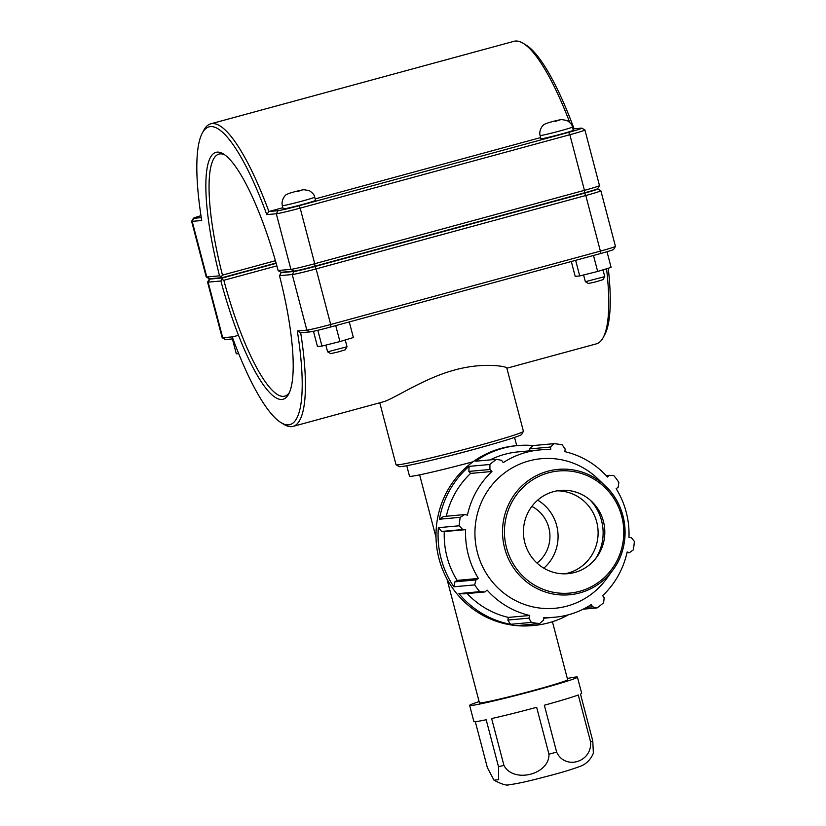 <?xml version="1.0" encoding="UTF-8"?>
<svg xmlns="http://www.w3.org/2000/svg" width="826" height="826" viewBox="0 0 826 826"><rect width="100%" height="100%" fill="white"/><g stroke="black" fill="none" stroke-linecap="round" stroke-linejoin="round"><path stroke-width="1.24" d="M469.643 705.404L473.876 721.563A55.724 2.179 -14.7 0 0 486.184 719.745L498.481 766.621L498.667 779.682L493.989 780.188C501.826 784.339 506.927 785.836 509.291 784.7C516.663 783.864 528.929 781.159 546.089 776.564C561.04 772.785 572.883 769.182 581.618 765.764C583.073 765.196 589.826 761.995 593.367 753.157L592.779 740.963L580.482 694.088A55.724 2.179 -14.7 0 0 581.669 693.282L577.436 677.124A55.724 2.179 165.3 0 1 524.087 693.365A55.724 2.179 165.3 0 1 469.643 705.404A55.724 2.179 165.3 0 1 479.121 701.615M544.344 705.228A55.724 2.179 -14.7 0 0 578.262 694.986L590.559 741.862C592.294 762.171 565.036 770.4 556.641 752.104L544.344 705.228M491.646 718.558A55.724 2.179 -14.7 0 0 536.663 707.314L548.96 754.19C549.6 774.592 513.421 783.626 503.943 765.434L491.646 718.558M493.989 780.188L487.371 767.633L475.311 721.676M567.317 678.476A55.724 2.179 165.3 0 1 577.436 677.124M552.429 621.73L567.638 679.695A45.585 1.786 165.3 0 1 523.983 692.983A45.585 1.786 165.3 0 1 479.441 702.833L446.928 578.902M486.937 445.772A55.724 2.179 165.3 0 1 434.91 459.421M473.112 461.744A55.724 2.179 165.3 0 1 409.51 476.21L406.753 465.709M543.766 618.209L554.865 617.208A83.984 81.733 84.8 0 1 543.869 617.445L543.529 620.171L539.574 623.558L518.769 625.447A90.302 87.886 84.8 0 0 534.112 625.437A90.302 87.886 84.8 0 0 568.36 614.802M458.936 593.564L463.851 593.853L484.945 591.943L479.73 591.684L458.936 593.564A90.302 87.886 84.8 0 0 510.54 624.301L531.335 622.422L528.939 618.147L507.845 620.058L510.54 624.301M467.175 593.553A83.984 81.733 84.8 0 0 508.413 617.414L507.845 620.058M441.652 531.448L462.746 529.538L459.153 525.79L438.358 527.669L441.652 531.448L444.285 531.572A83.984 81.733 84.8 0 0 457.098 580.389L454.878 581.834L453.866 586.78L474.661 584.901L475.972 579.924L454.878 581.834M438.358 527.669A90.302 87.886 84.8 0 0 453.866 586.78M550.601 447.011L553.957 443.676L533.162 445.555L529.497 448.921L550.601 447.011L550.715 449.695A83.984 81.733 84.8 0 0 539.719 449.933L518.398 451.863A83.984 81.733 84.8 0 0 490.055 459.896M529.497 448.921L529.425 450.862M533.162 445.555A90.302 87.886 84.8 0 0 517.819 445.565A90.302 87.886 84.8 0 0 475.683 461.197L496.478 459.308L501.599 460.34L503.251 462.612A83.984 81.733 84.8 0 1 539.719 449.933M468.848 471.409L489.942 469.498L489.901 464.48L469.106 466.37L468.848 471.409L470.634 473.412A83.984 81.733 84.8 0 0 446.308 516.219M469.106 466.37A90.302 87.886 84.8 0 0 439.432 519.224L460.227 517.334L464.646 514.567L443.552 516.477L439.432 519.224M470.634 473.412L491.955 471.481A83.984 81.733 84.8 0 0 467.444 515.135L464.646 514.567M489.942 469.498L491.955 471.481M444.285 531.572L465.616 529.642A83.984 81.733 84.8 0 0 478.419 578.458L475.972 579.924M462.746 529.538L465.616 529.642M457.098 580.389L478.419 578.458M606.077 475.518L613.79 475.549A90.302 87.886 84.8 0 1 618.86 482.332L618.158 487.247L616.155 488.682A83.984 81.733 84.8 0 1 628.968 537.499L631.374 537.643L634.368 541.443A90.302 87.886 84.8 0 1 633.305 549.899L629.484 552.615L626.944 552.842M484.945 591.943L487.113 590.094A83.984 81.733 84.8 0 0 529.734 615.484L528.939 618.147M609.185 475.239L607.461 477.036A83.984 81.733 84.8 0 0 564.839 451.657L565.18 449.034L562.186 444.811A90.302 87.886 84.8 0 0 553.957 443.676M508.413 617.414L529.734 615.484M554.865 617.208A83.984 81.733 84.8 0 0 568.587 614.74A83.984 81.733 84.8 0 0 591.333 604.529L592.531 606.831L586.625 607.368M517.819 445.565L515.754 445.751A90.302 87.886 84.8 0 0 435.994 535.733A90.302 87.886 84.8 0 0 516.704 625.633A90.302 87.886 84.8 0 0 532.037 625.623L534.112 625.437M583.208 609.175L597.043 607.926L592.531 606.831M597.043 607.926A90.302 87.886 84.8 0 0 603.62 602.753L604.178 597.673L602.619 595.649A83.984 81.733 84.8 0 0 627.13 551.995L629.484 552.615M567.07 606.088A75.094 73.08 84.8 0 0 606.842 578.386L613.109 569.703A62.952 61.269 84.8 0 0 605.551 486.204A62.952 61.269 84.8 0 0 504.325 516.632A62.952 61.269 84.8 0 0 579.769 592.923A62.952 61.269 84.8 0 0 613.109 569.703C631.58 545.201 628.121 506.988 605.551 486.204L597.828 478.791A75.094 73.08 84.8 0 0 477.077 515.083A75.094 73.08 84.8 0 0 567.07 606.088M496.478 459.308A90.302 87.886 84.8 0 0 489.901 464.48M460.227 517.334A90.302 87.886 84.8 0 0 459.153 525.79M474.661 584.901A90.302 87.886 84.8 0 0 479.73 591.684M531.335 622.422A90.302 87.886 84.8 0 0 539.574 623.558M574.72 572.449A41.806 40.691 84.8 0 0 596.857 557.034A41.806 40.691 84.8 0 0 591.839 501.589A41.806 40.691 84.8 0 0 524.613 521.795A41.806 40.691 84.8 0 0 574.72 572.449M595.525 558.789A46.968 45.709 84.8 0 0 590.208 500.102M564.519 573.843A41.806 40.691 84.8 0 0 568.02 573.058A41.806 40.691 84.8 0 0 597.735 527.153A41.806 40.691 84.8 0 0 557.013 490.85M543.828 568.174A41.806 40.691 84.8 0 0 537.674 500.143M536.993 563.064A33.443 32.544 84.8 0 0 531.861 506.4M281.057 422.654L283.927 424.409A156.775 35.539 -105.2 0 0 293.034 426.392A156.775 35.539 -105.2 0 0 300.685 332.744L309.833 331.918A17.893 0.702 -14.7 0 0 330.751 326.972L600.44 253.582A17.893 0.702 -14.7 0 0 613.646 249.442L615.432 246.385A20.402 0.795 165.3 0 1 600.378 251.114L330.689 324.494A20.402 0.795 165.3 0 1 306.838 330.132L297.319 330.999A154.266 34.96 74.8 0 1 281.057 422.654A154.266 34.96 74.8 0 1 232.24 336.884L222.721 337.751A20.402 0.795 165.3 0 1 222.184 337.731A20.402 0.795 165.3 0 1 222.163 337.71L207.574 282.11A20.402 0.795 -14.7 0 0 208.131 282.141L220.893 280.995A127.927 28.993 -105.2 0 0 288.687 394.033A127.927 28.993 -105.2 0 0 279.487 275.688L292.249 274.531A20.402 0.795 -14.7 0 0 316.1 268.894L585.789 195.504A20.402 0.795 -14.7 0 0 600.853 190.754A20.402 0.795 -14.7 0 0 600.832 190.723L597.766 188.947A17.893 0.702 165.3 0 1 584.581 193.139L314.892 266.519A17.893 0.702 165.3 0 1 293.973 271.465L281.222 272.621L279.487 275.688M606.563 268.76A156.775 35.539 74.8 0 1 603.207 337.535A156.775 35.539 74.8 0 1 596.362 343.853L506.865 368.21M523.395 431.409A65.853 2.571 165.3 0 1 460.371 450.49A65.853 2.571 165.3 0 1 396.098 464.801L399.154 466.587A63.344 2.478 -14.7 0 0 460.98 452.824A63.344 2.478 -14.7 0 0 521.598 434.466L523.395 431.409A65.853 2.571 165.3 0 0 523.416 431.296L506.803 367.973C506.72 366.383 483.003 362.067 454.692 369.996C423.48 378.287 393.114 399.443 383.088 401.88L293.034 426.392M581.514 193.625A16.726 0.65 165.3 0 1 576.889 194.915A16.726 0.65 165.3 0 1 571.891 196.237M572.439 127.018L573.285 130.25A16.726 0.65 165.3 0 1 560.937 134.142A16.726 0.65 165.3 0 1 540.937 138.737L540.09 135.505A16.726 0.65 165.3 0 0 560.09 130.911A16.726 0.65 165.3 0 0 572.439 127.018C572.304 124.984 570.508 122.806 567.039 120.493L561.649 119.553C557.612 120.1 546.027 123.095 544.695 124.292C543.611 123.952 538.562 129.734 540.09 135.505M604.766 276.617L602.97 279.673L595.773 281.862L588.432 283.494L585.366 281.707L604.766 276.617L602.99 269.844M607.007 251.734L611.106 267.387L597.673 271.455L593.481 255.482M575.629 260.335L579.718 275.936L597.673 271.455M571.303 261.512L575.195 276.369L579.718 275.936M323.761 263.762A16.726 0.65 165.3 0 1 319.135 265.053A16.726 0.65 165.3 0 1 314.097 266.385M314.696 197.146L315.542 200.377A16.726 0.65 165.3 0 1 303.194 204.28A16.726 0.65 165.3 0 1 283.184 208.864L282.337 205.633A16.726 0.65 165.3 0 0 302.347 201.038A16.726 0.65 165.3 0 0 314.696 197.146C314.561 195.112 312.765 192.943 309.296 190.63L303.896 189.691C299.869 190.238 288.284 193.222 286.952 194.42C285.858 194.089 280.819 199.861 282.337 205.633M347.013 346.755L345.227 349.811L338.03 351.99L330.679 353.631L327.623 351.845L347.013 346.755L345.247 339.971M349.274 321.923L353.363 337.524L339.93 341.582L335.738 325.609M317.824 330.276L321.975 346.073L339.93 341.582M313.457 331.267L317.452 346.497L321.975 346.073M232.395 338.928L236.298 353.827L238.693 353.621M279.353 271.434L281.129 272.301L293.891 271.145A17.893 0.702 -14.7 0 0 314.809 266.199L584.498 192.809A17.893 0.702 -14.7 0 0 597.694 188.669L599.49 185.613A20.402 0.795 165.3 0 1 599.49 185.613A20.402 0.795 165.3 0 1 584.436 190.331L314.747 263.721A20.402 0.795 165.3 0 1 290.897 269.359L278.135 270.515L279.353 271.434M221.327 276.689L219.54 275.822L206.779 276.978A20.402 0.795 165.3 0 1 206.242 276.958L209.298 278.744A17.893 0.702 -14.7 0 0 209.773 278.754L222.524 277.598L221.327 276.689L222.473 275.12A125.418 28.425 74.8 0 1 218.942 154.09A125.418 28.425 74.8 0 1 224.827 154.906M278.135 270.515A127.927 28.993 -105.2 0 0 223.361 153.925A127.927 28.993 -105.2 0 0 219.54 275.822M266.788 214.615L276.307 213.758A20.402 0.795 -14.7 0 0 300.158 208.121L569.847 134.731A20.402 0.795 -14.7 0 0 584.911 129.981A20.402 0.795 -14.7 0 0 584.891 129.95L581.824 128.175A17.893 0.702 165.3 0 1 568.639 132.366L298.95 205.746A17.893 0.702 165.3 0 1 278.032 210.692L268.884 211.518A156.775 35.539 -105.2 0 0 210.713 123.838A156.775 35.539 -105.2 0 0 203.857 130.157L202.277 133.12A154.266 34.96 74.8 0 1 266.788 214.615L268.884 211.518L282.884 207.708M201.265 217.641L193.914 218.301A17.893 0.702 165.3 0 1 193.429 218.24L191.642 221.296A20.402 0.795 -14.7 0 0 191.632 221.337A20.402 0.795 -14.7 0 0 192.19 221.368L201.72 220.511A154.266 34.96 74.8 0 1 202.277 133.12M574.091 128.815A154.266 34.96 -105.2 0 0 526.017 45.027L523.147 43.282A156.775 35.539 74.8 0 1 569.713 122.351M206.242 276.958A20.402 0.795 165.3 0 1 206.221 276.937L191.632 221.337M275.419 260.717L222.473 275.12M222.524 277.598L276.08 263.029M572.934 128.918L581.359 128.154A17.893 0.702 165.3 0 1 581.824 128.175M210.713 123.838L514.03 41.3A156.775 35.539 74.8 0 1 523.147 43.282M193.429 218.24A17.893 0.702 165.3 0 1 200.966 215.689M315.16 198.932L540.627 137.581M597.25 188.937L597.301 188.927A17.893 0.702 165.3 0 1 597.766 188.947M289.461 392.443A125.418 28.425 74.8 0 1 284.805 396.129A125.418 28.425 74.8 0 1 223.825 280.293L276.865 265.869M603.207 337.535L604.797 334.571A154.266 34.96 -105.2 0 0 608.256 268.254M600.853 190.754L615.442 246.355A20.402 0.795 165.3 0 1 615.432 246.385M220.893 280.995L222.607 277.928L209.856 279.085A17.893 0.702 165.3 0 1 209.37 279.012A17.893 0.702 165.3 0 1 209.825 278.754M223.825 280.293L222.039 279.425M209.37 279.012L207.584 282.069A20.402 0.795 -14.7 0 0 207.574 282.11M281.222 272.621L283.039 272.126M297.319 330.999L300.685 332.744M238.435 335.325A17.893 0.702 -14.7 0 0 232.426 337.008M222.184 337.731L225.24 339.517A17.893 0.702 -14.7 0 0 225.715 339.527L232.973 338.877M276.173 263.349L222.607 277.928M396.098 464.801A65.853 2.571 165.3 0 1 396.026 464.718L379.774 402.789M592.779 740.963A55.724 2.179 165.3 0 1 590.559 741.862M556.641 752.104A55.724 2.179 165.3 0 1 548.96 754.19M503.943 765.434A55.724 2.179 165.3 0 1 498.481 766.621M579.666 591.302A61.31 59.668 -95.2 0 1 506.452 515.992A61.31 59.668 -95.2 0 1 606.243 488.837A61.31 59.668 -95.2 0 1 579.666 591.302M555.248 121.422L560.007 119.853L555.248 121.422M297.505 191.549L302.254 189.98L297.505 191.549M293.891 271.145L290.897 269.359L276.307 213.758L278.032 210.692M314.809 266.199L314.747 263.721L300.158 208.121L298.95 205.746M584.498 192.809L584.436 190.331L569.847 134.731L568.639 132.366M209.773 278.754L206.779 276.978L192.19 221.368L193.914 218.301M584.581 193.139L585.789 195.504L600.378 251.114L600.44 253.582M314.892 266.519L316.1 268.894L330.689 324.494L330.751 326.972M293.973 271.465L292.249 274.531L306.838 330.132L309.833 331.918M225.715 339.527L222.721 337.751L208.131 282.141L209.856 279.085M419.629 474.847L436.014 537.323M514.546 437.429L516.715 445.668M585.355 281.697L583.59 274.965M327.612 351.824L325.847 345.103M584.911 129.981L599.49 185.582"/></g></svg>
